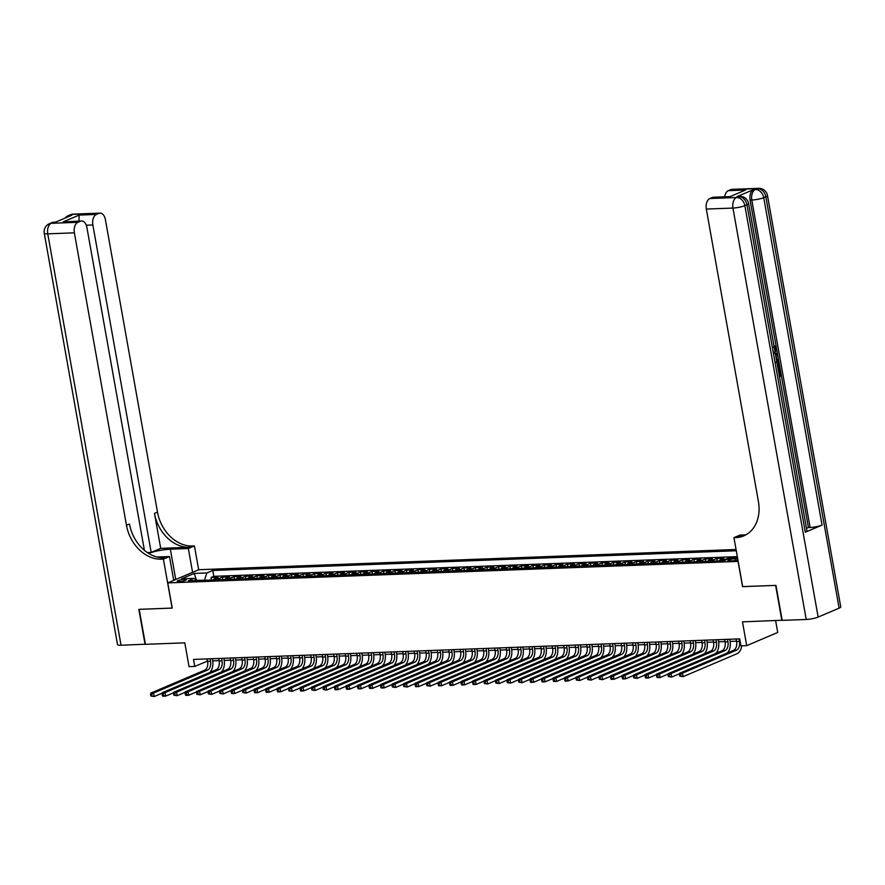 <?xml version="1.0" encoding="UTF-8"?>
<svg xmlns="http://www.w3.org/2000/svg" width="885" height="885" viewBox="0 0 885 885"><rect width="100%" height="100%" fill="white"/><g stroke="black" fill="none" stroke-linecap="round" stroke-linejoin="round"><path stroke-width="1.33" d="M179.047 581.677A4.624 0.83 -10.1 0 0 183.859 580.903A4.624 0.83 -10.1 0 0 186.281 579.719A4.624 0.83 -10.1 0 0 184.412 579.387A4.624 0.83 -10.1 0 0 179.6 580.151A4.624 0.83 -10.1 0 0 177.177 581.345A4.624 0.83 -10.1 0 0 179.047 581.677M736.054 549.496L198.771 569.708L167.752 582.905L738.178 561.411M775.614 620.617L777.727 632.454L746.708 645.652L740.955 645.873L739.705 638.87L193.538 659.425L194.777 666.416L207.599 661.051M167.752 582.905L172.243 608.095L139.177 609.345L145.417 644.324L184.799 642.842L189.036 666.637L194.777 666.416M782.174 620.241L742.471 621.867L746.708 645.652M742.67 586.6L775.614 585.405L781.853 620.385M734.771 558.037L728.421 558.059L728.554 558.822M719.284 560.891A5.775 3.496 87.8 0 1 720.755 559.541L723.819 558.236L716.916 558.49L717.359 560.968M707.779 561.322A5.775 3.496 87.8 0 1 709.261 559.973L712.314 558.667L705.422 558.922L705.865 561.4M696.285 561.765A5.775 3.496 87.8 0 1 697.756 560.404L700.82 559.099L693.917 559.364L694.36 561.831M684.78 562.196A5.775 3.496 87.8 0 1 686.262 560.836L689.327 559.53L682.423 559.796L682.866 562.263M673.286 562.628A5.775 3.496 87.8 0 1 674.768 561.267L677.822 559.962L670.93 560.227L671.361 562.694M661.792 563.059A5.775 3.496 87.8 0 1 663.263 561.698L666.328 560.393L659.425 560.659L659.867 563.125M650.287 563.491A5.775 3.496 87.8 0 1 651.769 562.13L654.823 560.836L647.931 561.09L648.373 563.557M638.793 563.922A5.775 3.496 87.8 0 1 640.264 562.561L643.329 561.267L636.426 561.521L636.868 563.999M627.288 564.353A5.775 3.496 87.8 0 1 628.77 562.993L631.835 561.698L624.932 561.953L625.374 564.431M615.794 564.785A5.775 3.496 87.8 0 1 617.276 563.435L620.33 562.13L613.438 562.384L613.869 564.862M604.3 565.216A5.775 3.496 87.8 0 1 605.771 563.867L608.836 562.561L601.933 562.816L602.375 565.294M592.795 565.648A5.775 3.496 87.8 0 1 594.278 564.298L597.331 562.993L590.439 563.247L590.881 565.725M581.301 566.09A5.775 3.496 87.8 0 1 582.772 564.73L585.837 563.424L578.934 563.69L579.376 566.157M569.796 566.522A5.775 3.496 87.8 0 1 571.279 565.161L574.343 563.856L567.44 564.121L567.882 566.588M558.302 566.953A5.775 3.496 87.8 0 1 559.785 565.592L562.838 564.287L555.946 564.553L556.377 567.019M546.808 567.385A5.775 3.496 87.8 0 1 548.28 566.024L551.344 564.718L544.441 564.984L544.883 567.451M535.303 567.816A5.775 3.496 87.8 0 1 536.786 566.455L539.839 565.161L532.947 565.415L533.389 567.882M523.809 568.247A5.775 3.496 87.8 0 1 525.281 566.887L528.345 565.592L521.442 565.847L521.885 568.325M512.304 568.679A5.775 3.496 87.8 0 1 513.787 567.318L516.851 566.024L509.948 566.278L510.391 568.756M500.81 569.11A5.775 3.496 87.8 0 1 502.293 567.761L505.346 566.455L498.454 566.71L498.886 569.188M489.316 569.542A5.775 3.496 87.8 0 1 490.788 568.192L493.852 566.887L486.949 567.141L487.392 569.619M477.812 569.973A5.775 3.496 87.8 0 1 479.294 568.624L482.347 567.318L475.455 567.573L475.898 570.051M466.318 570.416A5.775 3.496 87.8 0 1 467.789 569.055L470.853 567.75L463.95 568.015L464.393 570.482M454.813 570.847A5.775 3.496 87.8 0 1 456.295 569.486L459.359 568.181L452.456 568.447L452.899 570.913M443.319 571.279A5.775 3.496 87.8 0 1 444.801 569.918L447.854 568.612L440.962 568.878L441.394 571.345M431.825 571.71A5.775 3.496 87.8 0 1 433.296 570.349L436.36 569.044L429.457 569.309L429.9 571.776M420.32 572.141A5.775 3.496 87.8 0 1 421.802 570.781L424.855 569.486L417.963 569.741L418.406 572.208M408.826 572.573A5.775 3.496 87.8 0 1 410.297 571.212L413.361 569.918L406.458 570.172L406.901 572.65M397.321 573.004A5.775 3.496 87.8 0 1 398.803 571.644L401.867 570.349L394.964 570.604L395.407 573.082M385.827 573.436A5.775 3.496 87.8 0 1 387.309 572.086L390.362 570.781L383.47 571.035L383.902 573.513M374.333 573.867A5.775 3.496 87.8 0 1 375.804 572.518L378.868 571.212L371.966 571.467L372.408 573.945M362.828 574.299A5.775 3.496 87.8 0 1 364.31 572.949L367.363 571.644L360.472 571.909L360.914 574.376M351.334 574.741A5.775 3.496 87.8 0 1 352.805 573.38L355.87 572.075L348.967 572.341L349.409 574.808M339.829 575.173A5.775 3.496 87.8 0 1 341.311 573.812L344.376 572.506L337.473 572.772L337.915 575.239M328.335 575.604A5.775 3.496 87.8 0 1 329.817 574.243L332.871 572.938L325.979 573.203L326.41 575.67M316.841 576.035A5.775 3.496 87.8 0 1 318.312 574.675L321.377 573.369L314.474 573.635L314.916 576.102M305.336 576.467A5.775 3.496 87.8 0 1 306.818 575.106L309.872 573.812L302.98 574.066L303.422 576.533M293.842 576.898A5.775 3.496 87.8 0 1 295.313 575.538L298.378 574.243L291.475 574.498L291.917 576.976M282.337 577.33A5.775 3.496 87.8 0 1 283.82 575.969L286.884 574.675L279.981 574.929L280.423 577.407M270.843 577.761A5.775 3.496 87.8 0 1 272.326 576.412L275.379 575.106L268.487 575.361L268.918 577.839M259.349 578.193A5.775 3.496 87.8 0 1 260.821 576.843L263.885 575.538L256.982 575.792L257.424 578.27M247.844 578.624A5.775 3.496 87.8 0 1 249.327 577.274L252.38 575.969L245.488 576.235L245.93 578.702M236.35 579.067A5.775 3.496 87.8 0 1 237.822 577.706L240.886 576.4L233.983 576.666L234.425 579.133M224.845 579.498A5.775 3.496 87.8 0 1 226.328 578.137L229.392 576.832L222.489 577.097L222.931 579.564M737.681 558.612A4.48 0.808 -10.1 0 0 737.515 558.612L734.981 558.712A4.48 0.808 -10.1 0 0 730.324 559.453A4.48 0.808 -10.1 0 0 727.979 560.603A4.48 0.808 -10.1 0 0 729.793 560.924L732.315 560.824A4.48 0.808 -10.1 0 0 737.891 559.807M196.426 580.56L194.136 578.37L188.273 580.87L724.096 560.714L729.959 558.214L737.559 557.926M194.136 578.37L181.491 578.845L194.235 573.425L206.88 572.949L212.754 570.46L736.287 550.758M737.327 556.643L213.794 576.334L210.995 577.529L211.427 579.996M213.351 579.929A5.775 3.496 87.8 0 1 214.834 578.569L217.887 577.263L210.995 577.529M217.953 579.752A5.775 3.496 -92.2 0 1 219.425 578.392L222.489 577.097M229.447 579.321A5.775 3.496 -92.2 0 1 230.93 577.96L233.983 576.666M240.941 578.89A5.775 3.496 -92.2 0 1 242.424 577.529L245.488 576.235M252.446 578.458A5.775 3.496 -92.2 0 1 253.929 577.097L256.982 575.792M263.94 578.027A5.775 3.496 -92.2 0 1 265.423 576.666L268.487 575.361M275.445 577.595A5.775 3.496 -92.2 0 1 276.916 576.235L279.981 574.929M286.939 577.153A5.775 3.496 -92.2 0 1 288.422 575.803L291.475 574.498M298.433 576.721A5.775 3.496 -92.2 0 1 299.915 575.372L302.98 574.066M309.938 576.29A5.775 3.496 -92.2 0 1 311.42 574.94L314.474 573.635M321.432 575.858A5.775 3.496 -92.2 0 1 322.914 574.498L325.979 573.203M332.937 575.427A5.775 3.496 -92.2 0 1 334.408 574.066L337.473 572.772M344.431 574.996A5.775 3.496 -92.2 0 1 345.913 573.635L348.967 572.341M355.925 574.564A5.775 3.496 -92.2 0 1 357.407 573.203L360.472 571.909M367.43 574.133A5.775 3.496 -92.2 0 1 368.912 572.772L371.966 571.467M378.924 573.701A5.775 3.496 -92.2 0 1 380.406 572.341L383.47 571.035M390.429 573.27A5.775 3.496 -92.2 0 1 391.9 571.909L394.964 570.604M401.923 572.827A5.775 3.496 -92.2 0 1 403.405 571.478L406.458 570.172M413.417 572.396A5.775 3.496 -92.2 0 1 414.899 571.046L417.963 569.741M424.922 571.964A5.775 3.496 -92.2 0 1 426.404 570.615L429.457 569.309M436.416 571.533A5.775 3.496 -92.2 0 1 437.898 570.172L440.962 568.878M447.921 571.102A5.775 3.496 -92.2 0 1 449.392 569.741L452.456 568.447M459.415 570.67A5.775 3.496 -92.2 0 1 460.897 569.309L463.95 568.015M470.92 570.239A5.775 3.496 -92.2 0 1 472.391 568.878L475.455 567.573M482.413 569.807A5.775 3.496 -92.2 0 1 483.896 568.447L486.949 567.141M493.907 569.376A5.775 3.496 -92.2 0 1 495.39 568.015L498.454 566.71M505.412 568.944A5.775 3.496 -92.2 0 1 506.884 567.584L509.948 566.278M516.906 568.502A5.775 3.496 -92.2 0 1 518.389 567.152L521.442 565.847M528.411 568.07A5.775 3.496 -92.2 0 1 529.883 566.721L532.947 565.415M539.905 567.639A5.775 3.496 -92.2 0 1 541.388 566.289L544.441 564.984M551.399 567.208A5.775 3.496 -92.2 0 1 552.882 565.847L555.946 564.553M562.904 566.776A5.775 3.496 -92.2 0 1 564.376 565.415L567.44 564.121M574.398 566.345A5.775 3.496 -92.2 0 1 575.881 564.984L578.934 563.69M585.903 565.913A5.775 3.496 -92.2 0 1 587.375 564.553L590.439 563.247M597.397 565.482A5.775 3.496 -92.2 0 1 598.88 564.121L601.933 562.816M608.891 565.05A5.775 3.496 -92.2 0 1 610.373 563.69L613.438 562.384M620.396 564.619A5.775 3.496 -92.2 0 1 621.867 563.258L624.932 561.953M631.89 564.176A5.775 3.496 -92.2 0 1 633.372 562.827L636.426 561.521M643.395 563.745A5.775 3.496 -92.2 0 1 644.866 562.395L647.931 561.09M654.889 563.314A5.775 3.496 -92.2 0 1 656.371 561.964L659.425 560.659M666.383 562.882A5.775 3.496 -92.2 0 1 667.865 561.521L670.93 560.227M677.888 562.451A5.775 3.496 -92.2 0 1 679.359 561.09L682.423 559.796M689.382 562.019A5.775 3.496 -92.2 0 1 690.864 560.659L693.917 559.364M700.887 561.588A5.775 3.496 -92.2 0 1 702.358 560.227L705.422 558.922M712.381 561.156A5.775 3.496 -92.2 0 1 713.863 559.796L716.916 558.49M723.875 560.725A5.775 3.496 -92.2 0 1 725.357 559.364L728.421 558.059M742.559 586.644L738.068 561.455M212.71 660.863L219.104 660.619M224.204 660.431L230.598 660.188M235.709 660L242.092 659.756M247.203 659.568L253.597 659.325M258.697 659.137L265.091 658.894M270.202 658.706L276.596 658.462M281.695 658.274L288.09 658.031M293.201 657.832L299.584 657.599M304.694 657.4L311.089 657.168M316.188 656.969L322.583 656.725M327.693 656.537L334.087 656.294M339.187 656.106L345.581 655.862M350.692 655.674L357.075 655.431M362.186 655.243L368.58 655M373.68 654.811L380.074 654.568M385.185 654.38L391.579 654.137M396.679 653.949L403.073 653.705M408.184 653.506L414.567 653.274M419.678 653.075L426.072 652.842M431.172 652.643L437.566 652.4M442.677 652.212L449.071 651.968M454.171 651.78L460.565 651.537M465.676 651.349L472.059 651.106M477.17 650.917L483.564 650.674M488.664 650.486L495.058 650.243M500.169 650.055L506.563 649.811M511.663 649.623L518.057 649.38M523.168 649.181L529.551 648.948M534.662 648.749L541.056 648.517M546.156 648.318L552.55 648.074M557.661 647.886L564.055 647.643M569.155 647.455L575.549 647.212M580.66 647.024L587.043 646.78M592.153 646.592L598.548 646.349M603.647 646.161L610.042 645.917M615.152 645.729L621.547 645.486M626.646 645.298L633.04 645.054M638.151 644.855L644.534 644.623M649.645 644.424L656.039 644.192M661.15 643.992L667.533 643.749M672.644 643.561L679.038 643.318M684.138 643.13L690.532 642.886M695.643 642.698L702.026 642.455M707.137 642.267L713.531 642.023M718.642 641.835L725.025 641.592M730.136 641.404L736.53 641.16M204.579 580.261L196.481 580.283L194.235 573.425M206.979 658.916L207.355 661.062M213.794 576.334L212.754 570.46M206.88 572.949L204.523 579.974M736.143 639.003L736.586 641.492A7.224 4.37 -92.2 0 1 733.643 650.276L679.603 673.264L682.479 673.153L683.098 676.649L737.139 653.661A10.83 6.549 87.8 0 0 741.685 645.84M739.019 638.904L739.462 641.382A7.224 4.37 -92.2 0 1 736.519 650.165L682.479 673.153L679.558 674.746L679.813 676.14L680.963 676.096L680.709 674.702M680.963 676.096L683.098 676.649L679.813 676.14M679.603 673.264L679.558 674.746M173.626 579.83L175.119 579.775M774.884 351.068L775.116 348.834L773.435 347.008M775.581 354.962L777.307 352.827L777.539 354.077L776.156 355.693L776.798 359.277L778.512 359.576L778.734 360.826L776.587 360.604M775.415 354.055L777.307 352.827L776.731 349.73M779.176 375.14L778.811 369.974L780.316 369.687L780.006 368.083M805.295 532.217L746.973 204.767A8.673 1.549 -10.1 0 0 748.599 203.506L806.932 530.956A8.673 1.549 169.9 0 1 805.295 532.217L822.065 525.082A8.673 1.549 169.9 0 1 810.129 527.482L808.414 527.548L781.389 375.837L779.442 376.656M779.342 364.343L778.711 360.826M778.49 359.564L777.517 354.1M776.322 347.396L750.082 200.098A8.673 5.244 -92.2 0 1 753.622 189.567L736.851 196.702A8.673 5.244 -92.2 0 1 738.024 196.437L739.738 196.37A8.673 5.244 87.8 0 0 738.577 196.636L736.851 196.702M808.414 527.548L806.467 528.367M775.957 585.383L742.67 586.644L733.953 537.66L735.9 537.593A36.119 28.032 -113 0 0 743.809 535.845A36.119 28.032 -113 0 0 758.423 501.529L706.318 209.059A8.673 5.244 -92.2 0 1 709.858 198.528L736.475 197.521L738.577 196.636A8.673 6.726 -113 0 1 746.973 204.767L744.871 205.663L818.149 617.066A8.673 1.549 169.9 0 1 806.224 619.467L782.196 620.374L775.957 585.383M733.953 537.66L740.026 535.071L745.823 534.861M729.583 196.824L745.59 190.009L729.583 196.824L712.336 197.477L709.858 198.528M712.336 197.477A8.673 5.244 -92.2 0 1 713.498 197.211L729.66 196.603M839.113 608.15L765.835 196.747A8.673 1.549 -10.1 0 0 767.472 195.485L840.75 606.889A8.673 1.549 169.9 0 1 839.113 608.15L818.149 617.066M724.726 196.791A8.673 5.244 -92.2 0 1 728.344 190.662L745.59 190.009M753.622 189.567L757.438 188.605L730.822 189.611L728.344 190.662M730.822 189.611A8.673 5.244 -92.2 0 1 731.995 189.346L758.611 188.339A8.673 5.244 87.8 0 0 757.438 188.605A8.673 6.726 -113 0 1 765.835 196.747L763.733 197.632L822.065 525.082M735.9 537.593L738.92 536.31A36.119 28.032 -113 0 0 745.292 535.137M779.231 375.472L780.614 374.886L779.729 369.941L780.316 369.687L781.411 375.826M779.729 369.941L778.811 369.974M780.614 374.886L779.696 374.919M776.256 362.264C777.86 361.567 778.944 362.507 779.486 365.062L780.028 368.072L778.07 368.912M776.853 362.087L776.2 362.087M777.849 367.729L779.231 367.142L778.933 365.405L778.214 363.58L777.096 363.458M777.793 367.397L777.295 363.613M779.231 367.142L778.313 367.175M778.933 365.405L778.003 365.439M778.734 360.826L776.543 360.361M774.464 352.263L776.034 348.801L775.116 348.834M776.034 348.801L774.165 346.986M774.419 346.975L773.933 345.736M774.309 345.725L776.599 348.436L774.674 353.447M145.394 644.203L121.035 645.242L47.757 233.839A8.673 1.549 -10.1 0 1 44.25 233.22A8.673 8.673 0 0 1 49.394 223.717A8.673 6.726 67 0 1 51.286 223.297L77.902 222.301A8.673 5.244 87.8 0 0 74.373 232.832L47.757 233.839A8.673 5.244 -92.2 0 1 51.286 223.297L55.113 222.345L71.873 215.21L70.158 215.276L72.249 214.38A8.673 5.244 -92.2 0 1 73.422 214.115L100.038 213.119A8.673 5.244 87.8 0 0 98.866 213.385L72.249 214.38A8.673 6.726 -113 0 0 70.346 214.801A8.673 8.673 0 0 1 73.422 214.115M145.063 644.335L138.834 609.356L172.232 608.061M192.587 572.341L188.339 548.512L170.351 549.187A16.251 2.909 -10.1 0 0 148.669 553.413M188.339 548.512L194.423 545.923L192.465 546.001A36.119 28.032 67 0 1 157.486 512.094L105.392 219.635A8.673 5.244 87.8 0 0 100.038 213.119M160.705 548.368L189.445 547.284A36.119 28.032 67 0 1 154.466 513.388L160.705 548.368L151.191 552.417L147.352 552.561M172.121 608.106L163.404 559.121L161.446 559.198A36.119 28.032 67 0 1 126.466 525.292L74.373 232.832M163.404 559.121L169.477 556.543L156.855 557.019M144.41 550.326L86.907 227.5A8.673 5.244 87.8 0 0 81.553 220.984L63.134 221.892L79.152 215.088L96.399 214.435L98.866 213.385M96.399 214.435A8.673 5.244 87.8 0 0 92.859 224.967L86.276 225.221M151.191 552.417L92.859 224.967M121.035 645.242A8.673 1.549 169.9 0 1 117.528 644.623L44.25 233.22M173.725 580.372L169.477 556.543M198.671 569.763L194.423 545.923M81.553 220.984A8.673 5.244 87.8 0 0 80.38 221.25L63.134 221.892M77.902 222.301L80.38 221.25M161.446 559.198L164.466 557.915A36.119 28.032 67 0 1 129.487 524.009L126.466 525.292M79.152 215.088L78.986 221.007M724.649 639.435L725.092 641.924A7.224 4.37 -92.2 0 1 722.138 650.707L668.109 673.695L670.974 673.585L671.604 677.08L679.591 673.684M727.514 639.335L727.957 641.813A7.224 4.37 -92.2 0 1 725.014 650.597L670.974 673.585L668.064 675.178L668.308 676.571L669.458 676.527L669.215 675.133M727.271 652.986A10.83 6.549 87.8 0 0 730.059 640.928L729.76 639.247M669.458 676.527L671.604 677.08L668.308 676.571M668.109 673.695L668.064 675.178M713.144 639.877L713.587 642.355A7.224 4.37 -92.2 0 1 710.644 651.139L656.604 674.127L659.48 674.016L660.099 677.512L668.098 674.116M716.02 639.767L716.463 642.256A7.224 4.37 -92.2 0 1 713.52 651.028L659.48 674.016L656.559 675.609L656.814 677.003L657.964 676.959L657.71 675.565M715.766 653.418A10.83 6.549 87.8 0 0 718.565 641.359L718.255 639.678M657.964 676.959L660.099 677.512L657.234 677.622L656.814 677.003M656.604 674.127L656.559 675.609M701.65 640.309L702.093 642.787A7.224 4.37 -92.2 0 1 699.139 651.57L645.11 674.558L647.986 674.447L648.605 677.954L656.593 674.547M704.526 640.198L704.969 642.687A7.224 4.37 -92.2 0 1 702.015 651.46L647.986 674.447L645.065 676.04L645.32 677.434L646.47 677.401L646.216 675.996M704.272 653.849A10.83 6.549 87.8 0 0 707.06 641.791L706.761 640.109M646.47 677.401L648.605 677.954L645.729 678.054L645.32 677.434M645.11 674.558L645.065 676.04M690.145 640.74L690.588 643.218A7.224 4.37 -92.2 0 1 687.645 652.002L633.605 674.989L636.481 674.879L637.111 678.386L645.099 674.978M693.021 640.629L693.464 643.118A7.224 4.37 -92.2 0 1 690.521 651.891L636.481 674.879L633.572 676.472L633.815 677.877L634.965 677.833L634.722 676.428M692.767 654.281A10.83 6.549 87.8 0 0 695.566 642.222L695.267 640.541M634.965 677.833L637.111 678.386L633.815 677.877M633.605 674.989L633.572 676.472M678.651 641.171L679.094 643.66A7.224 4.37 -92.2 0 1 676.151 652.433L622.111 675.421L624.987 675.321L625.606 678.817L633.594 675.421M681.527 641.061L681.97 643.55A7.224 4.37 -92.2 0 1 679.027 652.322L624.987 675.321L622.067 676.903L622.321 678.308L623.471 678.264L623.217 676.859M681.273 654.712A10.83 6.549 87.8 0 0 684.061 642.654L683.762 640.972M623.471 678.264L625.606 678.817L622.73 678.928L622.321 678.308M622.111 675.421L622.067 676.903M667.157 641.603L667.6 644.092A7.224 4.37 -92.2 0 1 664.646 652.864L610.617 675.852L613.482 675.753L614.113 679.249L622.1 675.852M670.022 641.492L670.465 643.981A7.224 4.37 -92.2 0 1 667.522 652.765L613.482 675.753L610.573 677.335L610.816 678.74L611.966 678.695L611.723 677.29M669.779 655.143A10.83 6.549 87.8 0 0 672.567 643.085L672.268 641.415M611.966 678.695L614.113 679.249L611.236 679.359L610.816 678.74M610.617 675.852L610.573 677.335M655.652 642.034L656.095 644.523A7.224 4.37 -92.2 0 1 653.152 653.296L599.112 676.295L601.988 676.184L602.608 679.68L610.606 676.284M658.528 641.924L658.971 644.413A7.224 4.37 -92.2 0 1 656.028 653.196L601.988 676.184L599.068 677.766L599.322 679.171L600.472 679.127L600.218 677.722M658.274 655.575A10.83 6.549 87.8 0 0 661.062 643.517L660.763 641.846M600.472 679.127L602.608 679.68L599.322 679.171M599.112 676.295L599.068 677.766M644.158 642.466L644.601 644.955A7.224 4.37 -92.2 0 1 641.647 653.738L587.618 676.726L590.494 676.616L591.114 680.111L599.101 676.715M647.035 642.355L647.477 644.844A7.224 4.37 -92.2 0 1 644.523 653.628L590.494 676.616L587.574 678.198L587.828 679.603L588.979 679.558L588.724 678.164M646.78 656.017A10.83 6.549 87.8 0 0 649.568 643.959L649.269 642.278M588.979 679.558L591.114 680.111L587.828 679.603M587.618 676.726L587.574 678.198M632.653 642.897L633.096 645.386A7.224 4.37 -92.2 0 1 630.153 654.17L576.113 677.158L578.989 677.047L579.62 680.543L587.607 677.147M635.53 642.787L635.972 645.276A7.224 4.37 -92.2 0 1 633.029 654.059L578.989 677.047L576.08 678.64L576.323 680.034L577.474 679.99L577.23 678.596M635.275 656.449A10.83 6.549 87.8 0 0 638.074 644.391L637.775 642.709M577.474 679.99L579.62 680.543L576.323 680.034M576.113 677.158L576.08 678.64M621.159 643.329L621.602 645.818A7.224 4.37 -92.2 0 1 618.659 654.601L564.619 677.589L567.495 677.479L568.115 680.974L576.102 677.578M624.036 643.229L624.478 645.707A7.224 4.37 -92.2 0 1 621.535 654.491L567.495 677.479L564.575 679.072L564.829 680.465L565.98 680.421L565.725 679.027M623.781 656.88A10.83 6.549 87.8 0 0 626.569 644.822L626.27 643.141M565.98 680.421L568.115 680.974L565.238 681.085L564.829 680.465M564.619 677.589L564.575 679.072M609.665 643.76L610.108 646.249A7.224 4.37 -92.2 0 1 607.154 655.033L553.125 678.021L555.99 677.91L556.621 681.406L564.608 678.01M612.531 643.66L612.973 646.139A7.224 4.37 -92.2 0 1 610.031 654.922L555.99 677.91L553.081 679.503L553.324 680.897L554.475 680.853L554.231 679.459M612.287 657.312A10.83 6.549 87.8 0 0 615.075 645.253L614.776 643.572M554.475 680.853L556.621 681.406L553.745 681.516L553.324 680.897M553.125 678.021L553.081 679.503M598.16 644.203L598.603 646.681A7.224 4.37 -92.2 0 1 595.66 655.464L541.62 678.452L544.496 678.341L545.116 681.837L553.114 678.441M601.037 644.092L601.479 646.581A7.224 4.37 -92.2 0 1 598.537 655.354L544.496 678.341L541.576 679.934L541.83 681.328L542.981 681.284L542.726 679.89M600.782 657.743A10.83 6.549 87.8 0 0 603.57 645.685L603.271 644.003M542.981 681.284L545.116 681.837L542.24 681.948L541.83 681.328M541.62 678.452L541.576 679.934M586.667 644.634L587.109 647.112A7.224 4.37 -92.2 0 1 584.155 655.896L530.126 678.883L533.002 678.773L533.622 682.28L541.609 678.872M589.543 644.523L589.985 647.012A7.224 4.37 -92.2 0 1 587.032 655.785L533.002 678.773L530.082 680.366L530.336 681.76L531.487 681.727L531.232 680.322M589.288 658.174A10.83 6.549 87.8 0 0 592.076 646.116L591.777 644.435M531.487 681.727L533.622 682.28L530.746 682.379L530.336 681.76M530.126 678.883L530.082 680.366M575.161 645.065L575.604 647.543A7.224 4.37 -92.2 0 1 572.661 656.327L518.621 679.315L521.497 679.204L522.128 682.711L530.115 679.304M578.038 644.955L578.48 647.444A7.224 4.37 -92.2 0 1 575.538 656.216L521.497 679.204L518.588 680.797L518.831 682.202L519.982 682.158L519.738 680.753M577.783 658.606A10.83 6.549 87.8 0 0 580.582 646.548L580.283 644.866M519.982 682.158L522.128 682.711L518.831 682.202M518.621 679.315L518.588 680.797M563.668 645.497L564.11 647.986A7.224 4.37 -92.2 0 1 561.167 656.758L507.127 679.746L510.003 679.647L510.623 683.143L518.61 679.746M566.544 645.386L566.986 647.875A7.224 4.37 -92.2 0 1 564.044 656.648L510.003 679.647L507.083 681.229L507.337 682.634L508.488 682.589L508.233 681.184M566.289 659.037A10.83 6.549 87.8 0 0 569.077 646.979L568.778 645.298M508.488 682.589L510.623 683.143L507.337 682.634M507.127 679.746L507.083 681.229M552.174 645.928L552.616 648.417A7.224 4.37 -92.2 0 1 549.662 657.19L495.633 680.178L498.498 680.078L499.129 683.574L507.116 680.178M555.039 645.818L555.481 648.307A7.224 4.37 -92.2 0 1 552.539 657.09L498.498 680.078L495.589 681.66L495.832 683.065L496.983 683.021L496.739 681.616M554.795 659.469A10.83 6.549 87.8 0 0 557.583 647.411L557.284 645.74M496.983 683.021L499.129 683.574L495.832 683.065M495.633 680.178L495.589 681.66M540.669 646.36L541.111 648.849A7.224 4.37 -92.2 0 1 538.168 657.621L484.128 680.62L487.004 680.51L487.624 684.005L495.611 680.609M543.545 646.249L543.987 648.738A7.224 4.37 -92.2 0 1 541.045 657.522L487.004 680.51L484.084 682.092L484.338 683.497L485.489 683.452L485.234 682.047M543.29 659.9A10.83 6.549 87.8 0 0 546.078 647.842L545.779 646.172M485.489 683.452L487.624 684.005L484.338 683.497M484.128 680.62L484.084 682.092M529.175 646.791L529.617 649.28A7.224 4.37 -92.2 0 1 526.663 658.064L472.634 681.052L475.51 680.941L476.13 684.437L484.117 681.041M532.051 646.681L532.493 649.17A7.224 4.37 -92.2 0 1 529.54 657.953L475.51 680.941L472.59 682.523L472.844 683.928L473.995 683.884L473.74 682.49M531.797 660.343A10.83 6.549 87.8 0 0 534.584 648.285L534.286 646.603M473.995 683.884L476.13 684.437L473.254 684.547L472.844 683.928M472.634 681.052L472.59 682.523M517.67 647.223L518.112 649.712A7.224 4.37 -92.2 0 1 515.17 658.495L461.129 681.483L464.005 681.373L464.636 684.868L472.623 681.472M520.546 647.112L520.988 649.601A7.224 4.37 -92.2 0 1 518.046 658.385L464.005 681.373L461.096 682.966L461.339 684.359L462.49 684.315L462.247 682.921M520.291 660.774A10.83 6.549 87.8 0 0 523.09 648.716L522.792 647.035M462.49 684.315L464.636 684.868L461.76 684.979L461.339 684.359M461.129 681.483L461.096 682.966M506.176 647.654L506.618 650.143A7.224 4.37 -92.2 0 1 503.676 658.927L449.635 681.915L452.512 681.804L453.131 685.3L461.118 681.904M509.052 647.554L509.494 650.033A7.224 4.37 -92.2 0 1 506.552 658.816L452.512 681.804L449.591 683.397L449.845 684.791L450.996 684.747L450.742 683.353M508.798 661.206A10.83 6.549 87.8 0 0 511.585 649.147L511.287 647.466M450.996 684.747L453.131 685.3L450.255 685.41L449.845 684.791M449.635 681.915L449.591 683.397M494.682 648.086L495.124 650.575A7.224 4.37 -92.2 0 1 492.171 659.358L438.141 682.346L441.007 682.235L441.637 685.731L449.624 682.335M497.547 647.986L497.99 650.464A7.224 4.37 -92.2 0 1 495.047 659.248L441.007 682.235L438.097 683.828L438.341 685.222L439.491 685.178L439.248 683.784M497.304 661.637A10.83 6.549 87.8 0 0 500.091 649.579L499.793 647.897M439.491 685.178L441.637 685.731L438.761 685.842L438.341 685.222M438.141 682.346L438.097 683.828M483.177 648.528L483.619 651.006A7.224 4.37 -92.2 0 1 480.677 659.79L426.636 682.778L429.513 682.667L430.132 686.174L438.119 682.766M486.053 648.417L486.496 650.906A7.224 4.37 -92.2 0 1 483.553 659.679L429.513 682.667L426.592 684.26L426.847 685.654L427.997 685.609L427.743 684.216M485.799 662.068A10.83 6.549 87.8 0 0 488.586 650.01L488.288 648.329M427.997 685.609L430.132 686.174L426.847 685.654M426.636 682.778L426.592 684.26M471.683 648.959L472.125 651.437A7.224 4.37 -92.2 0 1 469.172 660.221L415.142 683.209L418.019 683.098L418.638 686.605L426.625 683.198M474.559 648.849L475.002 651.338A7.224 4.37 -92.2 0 1 472.048 660.11L418.019 683.098L415.098 684.691L415.353 686.085L416.503 686.052L416.249 684.647M474.305 662.5A10.83 6.549 87.8 0 0 477.092 650.442L476.794 648.76M416.503 686.052L418.638 686.605L415.762 686.705L415.353 686.085M415.142 683.209L415.098 684.691M460.178 649.391L460.62 651.869A7.224 4.37 -92.2 0 1 457.678 660.653L403.637 683.64L406.514 683.53L407.144 687.037L415.131 683.629M463.054 649.28L463.497 651.769A7.224 4.37 -92.2 0 1 460.554 660.542L406.514 683.53L403.604 685.123L403.848 686.528L404.998 686.483L404.755 685.078M462.8 662.931A10.83 6.549 87.8 0 0 465.599 650.873L465.3 649.192M404.998 686.483L407.144 687.037L403.848 686.528M403.637 683.64L403.604 685.123M448.684 649.822L449.126 652.311A7.224 4.37 -92.2 0 1 446.184 661.084L392.144 684.072L395.02 683.972L395.639 687.468L403.626 684.072M451.56 649.712L452.003 652.201A7.224 4.37 -92.2 0 1 449.049 660.984L395.02 683.972L392.099 685.554L392.354 686.959L393.504 686.915L393.25 685.51M451.306 663.363A10.83 6.549 87.8 0 0 454.094 651.305L453.795 649.623M393.504 686.915L395.639 687.468L392.354 686.959M392.144 684.072L392.099 685.554M437.19 650.254L437.632 652.743A7.224 4.37 -92.2 0 1 434.679 661.515L380.65 684.503L383.515 684.404L384.145 687.899L392.132 684.503M440.055 650.143L440.498 652.632A7.224 4.37 -92.2 0 1 437.555 661.416L383.515 684.404L380.605 685.986L380.849 687.391L381.999 687.346L381.756 685.941M439.812 663.794A10.83 6.549 87.8 0 0 442.6 651.736L442.301 650.066M381.999 687.346L384.145 687.899L381.269 688.01L380.849 687.391M380.65 684.503L380.605 685.986M425.685 650.685L426.127 653.174A7.224 4.37 -92.2 0 1 423.185 661.947L369.145 684.946L372.021 684.835L372.64 688.331L380.627 684.935M428.561 650.575L429.004 653.064A7.224 4.37 -92.2 0 1 426.061 661.847L372.021 684.835L369.1 686.417L369.355 687.822L370.505 687.778L370.251 686.373M428.307 664.226A10.83 6.549 87.8 0 0 431.095 652.168L430.796 650.497M370.505 687.778L372.64 688.331L369.764 688.442L369.355 687.822M369.145 684.946L369.1 686.417M414.191 651.117L414.634 653.606A7.224 4.37 -92.2 0 1 411.68 662.389L357.651 685.377L360.527 685.267L361.146 688.762L369.133 685.366M417.067 651.006L417.51 653.495A7.224 4.37 -92.2 0 1 414.556 662.279L360.527 685.267L357.606 686.848L357.861 688.253L359.011 688.209L358.757 686.815M416.813 664.668A10.83 6.549 87.8 0 0 419.601 652.61L419.302 650.929M359.011 688.209L361.146 688.762L358.27 688.873L357.861 688.253M357.651 685.377L357.606 686.848M402.686 651.548L403.129 654.037A7.224 4.37 -92.2 0 1 400.186 662.821L346.146 685.809L349.022 685.698L349.641 689.194L357.64 685.798M405.562 651.437L406.005 653.927A7.224 4.37 -92.2 0 1 403.062 662.71L349.022 685.698L346.112 687.291L346.356 688.685L347.506 688.641L347.263 687.247M405.308 665.1A10.83 6.549 87.8 0 0 408.107 653.042L407.808 651.36M347.506 688.641L349.641 689.194L346.776 689.304L346.356 688.685M346.146 685.809L346.112 687.291M391.192 651.98L391.635 654.469A7.224 4.37 -92.2 0 1 388.692 663.252L334.652 686.24L337.528 686.129L338.147 689.625L346.135 686.229M394.068 651.88L394.511 654.358A7.224 4.37 -92.2 0 1 391.557 663.142L337.528 686.129L334.607 687.722L334.862 689.116L336.012 689.072L335.758 687.678M393.814 665.531A10.83 6.549 87.8 0 0 396.602 653.473L396.303 651.791M336.012 689.072L338.147 689.625L335.271 689.736L334.862 689.116M334.652 686.24L334.607 687.722M379.687 652.411L380.141 654.9A7.224 4.37 -92.2 0 1 377.187 663.684L323.158 686.672L326.023 686.561L326.653 690.057L334.641 686.66M382.563 652.311L383.006 654.789A7.224 4.37 -92.2 0 1 380.063 663.573L326.023 686.561L323.113 688.154L323.357 689.548L324.507 689.503L324.264 688.11M382.32 665.962A10.83 6.549 87.8 0 0 385.108 653.904L384.809 652.223M324.507 689.503L326.653 690.057L323.357 689.548M323.158 686.672L323.113 688.154M368.193 652.853L368.636 655.331A7.224 4.37 -92.2 0 1 365.693 664.115L311.653 687.103L314.529 686.992L315.148 690.499L323.136 687.092M371.069 652.743L371.512 655.232A7.224 4.37 -92.2 0 1 368.569 664.004L314.529 686.992L311.608 688.585L311.863 689.979L313.013 689.935L312.759 688.541M370.815 666.394A10.83 6.549 87.8 0 0 373.603 654.336L373.304 652.654M313.013 689.935L315.148 690.499L311.863 689.979M311.653 687.103L311.608 688.585M356.699 653.285L357.142 655.763A7.224 4.37 -92.2 0 1 354.188 664.547L300.159 687.534L303.035 687.424L303.655 690.931L311.642 687.523M359.576 653.174L360.018 655.663A7.224 4.37 -92.2 0 1 357.064 664.436L303.035 687.424L300.115 689.017L300.369 690.411L301.519 690.377L301.265 688.972M359.321 666.825A10.83 6.549 87.8 0 0 362.109 654.767L361.81 653.086M301.519 690.377L303.655 690.931L300.778 691.03L300.369 690.411M300.159 687.534L300.115 689.017M345.194 653.716L345.637 656.194A7.224 4.37 -92.2 0 1 342.694 664.978L288.654 687.966L291.53 687.855L292.15 691.362L300.148 687.955M348.07 653.606L348.513 656.095A7.224 4.37 -92.2 0 1 345.57 664.867L291.53 687.855L288.621 689.448L288.864 690.853L290.014 690.809L289.771 689.404M347.816 667.257A10.83 6.549 87.8 0 0 350.615 655.199L350.316 653.517M290.014 690.809L292.15 691.362L288.864 690.853M288.654 687.966L288.621 689.448M333.7 654.148L334.143 656.637A7.224 4.37 -92.2 0 1 331.2 665.409L277.16 688.397L280.036 688.298L280.656 691.793L288.643 688.397M336.577 654.037L337.019 656.526A7.224 4.37 -92.2 0 1 334.065 665.31L280.036 688.298L277.116 689.88L277.37 691.285L278.521 691.24L278.266 689.835M336.322 667.688A10.83 6.549 87.8 0 0 339.11 655.63L338.811 653.949M278.521 691.24L280.656 691.793L277.779 691.904L277.37 691.285M277.16 688.397L277.116 689.88M322.195 654.579L322.649 657.068A7.224 4.37 -92.2 0 1 319.695 665.841L265.666 688.829L268.531 688.729L269.162 692.225L277.149 688.829M325.072 654.469L325.514 656.958A7.224 4.37 -92.2 0 1 322.571 665.741L268.531 688.729L265.622 690.311L265.865 691.716L267.016 691.672L266.772 690.267M324.828 668.12A10.83 6.549 87.8 0 0 327.616 656.062L327.317 654.391M267.016 691.672L269.162 692.225L266.285 692.336L265.865 691.716M265.666 688.829L265.622 690.311M310.701 655.011L311.144 657.5A7.224 4.37 -92.2 0 1 308.201 666.272L254.161 689.271L257.037 689.161L257.657 692.656L265.644 689.26M313.578 654.9L314.02 657.389A7.224 4.37 -92.2 0 1 311.077 666.173L257.037 689.161L254.117 690.742L254.371 692.147L255.522 692.103L255.267 690.698M313.323 668.551A10.83 6.549 87.8 0 0 316.111 656.493L315.812 654.823M255.522 692.103L257.657 692.656L254.78 692.767L254.371 692.147M254.161 689.271L254.117 690.742M299.207 655.442L299.65 657.931A7.224 4.37 -92.2 0 1 296.696 666.715L242.667 689.703L245.543 689.592L246.163 693.088L254.15 689.692M302.084 655.331L302.526 657.82A7.224 4.37 -92.2 0 1 299.572 666.604L245.543 689.592L242.623 691.185L242.877 692.579L244.017 692.535L243.773 691.141M301.829 668.994A10.83 6.549 87.8 0 0 304.617 656.936L304.318 655.254M244.017 692.535L246.163 693.088L242.877 692.579M242.667 689.703L242.623 691.185M287.702 655.873L288.145 658.363A7.224 4.37 -92.2 0 1 285.202 667.146L231.162 690.134L234.038 690.023L234.658 693.519L242.656 690.123M290.579 655.763L291.021 658.252A7.224 4.37 -92.2 0 1 288.079 667.036L234.038 690.023L231.129 691.616L231.372 693.01L232.523 692.966L232.279 691.572M290.324 669.425A10.83 6.549 87.8 0 0 293.123 657.367L292.824 655.685M232.523 692.966L234.658 693.519L231.793 693.63L231.372 693.01M231.162 690.134L231.129 691.616M276.209 656.305L276.651 658.794A7.224 4.37 -92.2 0 1 273.708 667.578L219.668 690.565L222.544 690.455L223.164 693.951L231.151 690.554M279.085 656.205L279.527 658.683A7.224 4.37 -92.2 0 1 276.574 667.467L222.544 690.455L219.624 692.048L219.878 693.442L221.029 693.397L220.774 692.004M278.83 669.856A10.83 6.549 87.8 0 0 281.618 657.798L281.319 656.117M221.029 693.397L223.164 693.951L219.878 693.442M219.668 690.565L219.624 692.048M264.703 656.736L265.146 659.225A7.224 4.37 -92.2 0 1 262.203 668.009L208.163 690.997L211.039 690.886L211.67 694.382L219.657 690.986M267.58 656.637L268.022 659.115A7.224 4.37 -92.2 0 1 265.08 667.898L211.039 690.886L208.13 692.479L208.373 693.873L209.524 693.829L209.28 692.435M267.336 670.288A10.83 6.549 87.8 0 0 270.124 658.23L269.825 656.548M209.524 693.829L211.67 694.382L208.373 693.873M208.163 690.997L208.13 692.479M253.21 657.179L253.652 659.657A7.224 4.37 -92.2 0 1 250.709 668.44L196.669 691.428L199.545 691.318L200.165 694.825L208.152 691.417M256.086 657.068L256.528 659.557A7.224 4.37 -92.2 0 1 253.586 668.33L199.545 691.318L196.625 692.911L196.879 694.305L198.03 694.26L197.775 692.866M255.831 670.719A10.83 6.549 87.8 0 0 258.619 658.661L258.32 656.98M198.03 694.26L200.165 694.825L196.879 694.305M196.669 691.428L196.625 692.911M241.716 657.61L242.158 660.088A7.224 4.37 -92.2 0 1 239.204 668.872L185.175 691.86L188.051 691.749L188.671 695.256L196.658 691.849M244.592 657.5L245.034 659.989A7.224 4.37 -92.2 0 1 242.081 668.761L188.051 691.749L185.131 693.342L185.385 694.736L186.525 694.703L186.281 693.298M244.337 671.151A10.83 6.549 87.8 0 0 247.125 659.093L246.826 657.411M186.525 694.703L188.671 695.256L185.795 695.356L185.385 694.736M185.175 691.86L185.131 693.342M230.211 658.042L230.653 660.531A7.224 4.37 -92.2 0 1 227.71 669.303L173.67 692.291L176.546 692.181L177.166 695.687L185.164 692.28M233.087 657.931L233.529 660.42A7.224 4.37 -92.2 0 1 230.587 669.193L176.546 692.181L173.637 693.774L173.88 695.179L175.031 695.134L174.787 693.729M232.832 671.582A10.83 6.549 87.8 0 0 235.631 659.524L235.333 657.843M175.031 695.134L177.166 695.687L173.88 695.179M173.67 692.291L173.637 693.774M218.717 658.473L219.159 660.962A7.224 4.37 -92.2 0 1 216.217 669.735L162.176 692.723L165.052 692.623L165.672 696.119L173.659 692.723M221.593 658.363L222.035 660.852A7.224 4.37 -92.2 0 1 219.082 669.635L165.052 692.623L162.132 694.205L162.386 695.61L163.537 695.566L163.282 694.161M221.339 672.014A10.83 6.549 87.8 0 0 224.126 659.956L223.828 658.274M163.537 695.566L165.672 696.119L162.796 696.23L162.386 695.61M162.176 692.723L162.132 694.205M207.212 658.905L207.654 661.394A7.224 4.37 -92.2 0 1 204.712 670.166L150.671 693.154L153.548 693.055L154.178 696.55L162.165 693.154M210.088 658.794L210.53 661.283A7.224 4.37 -92.2 0 1 207.588 670.067L153.548 693.055L150.638 694.636L150.881 696.041L152.032 695.997L151.789 694.592M209.845 672.445A10.83 6.549 87.8 0 0 212.632 660.387L212.334 658.717M152.032 695.997L154.178 696.55L150.881 696.041M150.671 693.154L150.638 694.636M214.834 578.569L219.425 578.392M226.328 578.137L230.93 577.96M237.822 577.706L242.424 577.529M249.327 577.274L253.929 577.097M260.821 576.843L265.423 576.666M272.326 576.412L276.916 576.235M283.82 575.969L288.422 575.803M295.313 575.538L299.915 575.372M306.818 575.106L311.42 574.94M318.312 574.675L322.914 574.498M329.817 574.243L334.408 574.066M341.311 573.812L345.913 573.635M352.805 573.38L357.407 573.203M364.31 572.949L368.912 572.772M375.804 572.518L380.406 572.341M387.309 572.086L391.9 571.909M398.803 571.644L403.405 571.478M410.297 571.212L414.899 571.046M421.802 570.781L426.404 570.615M433.296 570.349L437.898 570.172M444.801 569.918L449.392 569.741M456.295 569.486L460.897 569.309M467.789 569.055L472.391 568.878M479.294 568.624L483.896 568.447M490.788 568.192L495.39 568.015M502.293 567.761L506.884 567.584M513.787 567.318L518.389 567.152M525.281 566.887L529.883 566.721M536.786 566.455L541.388 566.289M548.28 566.024L552.882 565.847M559.785 565.592L564.376 565.415M571.279 565.161L575.881 564.984M582.772 564.73L587.375 564.553M594.278 564.298L598.88 564.121M605.771 563.867L610.373 563.69M617.276 563.435L621.867 563.258M628.77 562.993L633.372 562.827M640.264 562.561L644.866 562.395M651.769 562.13L656.371 561.964M663.263 561.698L667.865 561.521M674.768 561.267L679.359 561.09M686.262 560.836L690.864 560.659M697.756 560.404L702.358 560.227M709.261 559.973L713.863 559.796M720.755 559.541L725.357 559.364M737.736 559.862L737.515 558.612M735.302 560.471L734.981 558.712M739.462 641.382L736.586 641.492M736.519 650.165L733.643 650.276M806.224 619.467L732.946 208.064L706.318 209.059M810.129 527.482L751.808 200.032L750.082 200.098M732.946 208.064A8.673 1.549 -10.1 0 0 744.871 205.663A8.673 6.726 67 0 0 736.475 197.521A8.673 5.244 87.8 0 0 732.946 208.064M751.808 200.032A8.673 1.549 -10.1 0 0 763.733 197.632A8.673 6.726 67 0 0 755.347 189.501A8.673 5.244 87.8 0 0 751.808 200.032M189.445 547.284L192.465 546.001M154.466 513.388L157.486 512.094M68.366 216.703A8.673 5.244 -92.2 0 1 70.158 215.276A8.673 6.726 67 0 0 68.256 215.697A8.673 8.673 0 0 0 64.97 218.152M54.549 222.146A8.673 8.673 0 0 0 51.485 222.832A8.673 6.726 -113 0 1 53.388 222.412A8.673 5.244 -92.2 0 1 54.549 222.146L55.678 222.102M175.75 579.509L170.351 549.187M727.957 641.813L725.092 641.924M725.014 650.597L722.138 650.707M716.463 642.256L713.587 642.355M713.52 651.028L710.644 651.139M704.969 642.687L702.093 642.787M702.015 651.46L699.139 651.57M693.464 643.118L690.588 643.218M690.521 651.891L687.645 652.002M681.97 643.55L679.094 643.66M679.027 652.322L676.151 652.433M670.465 643.981L667.6 644.092M667.522 652.765L664.646 652.864M658.971 644.413L656.095 644.523M656.028 653.196L653.152 653.296M647.477 644.844L644.601 644.955M644.523 653.628L641.647 653.738M635.972 645.276L633.096 645.386M633.029 654.059L630.153 654.17M624.478 645.707L621.602 645.818M621.535 654.491L618.659 654.601M612.973 646.139L610.108 646.249M610.031 654.922L607.154 655.033M601.479 646.581L598.603 646.681M598.537 655.354L595.66 655.464M589.985 647.012L587.109 647.112M587.032 655.785L584.155 655.896M578.48 647.444L575.604 647.543M575.538 656.216L572.661 656.327M566.986 647.875L564.11 647.986M564.044 656.648L561.167 656.758M555.481 648.307L552.616 648.417M552.539 657.09L549.662 657.19M543.987 648.738L541.111 648.849M541.045 657.522L538.168 657.621M532.493 649.17L529.617 649.28M529.54 657.953L526.663 658.064M520.988 649.601L518.112 649.712M518.046 658.385L515.17 658.495M509.494 650.033L506.618 650.143M506.552 658.816L503.676 658.927M497.99 650.464L495.124 650.575M495.047 659.248L492.171 659.358M486.496 650.906L483.619 651.006M483.553 659.679L480.677 659.79M475.002 651.338L472.125 651.437M472.048 660.11L469.172 660.221M463.497 651.769L460.62 651.869M460.554 660.542L457.678 660.653M452.003 652.201L449.126 652.311M449.049 660.984L446.184 661.084M440.498 652.632L437.632 652.743M437.555 661.416L434.679 661.515M429.004 653.064L426.127 653.174M426.061 661.847L423.185 661.947M417.51 653.495L414.634 653.606M414.556 662.279L411.68 662.389M406.005 653.927L403.129 654.037M403.062 662.71L400.186 662.821M394.511 654.358L391.635 654.469M391.557 663.142L388.692 663.252M383.006 654.789L380.141 654.9M380.063 663.573L377.187 663.684M371.512 655.232L368.636 655.331M368.569 664.004L365.693 664.115M360.018 655.663L357.142 655.763M357.064 664.436L354.188 664.547M348.513 656.095L345.637 656.194M345.57 664.867L342.694 664.978M337.019 656.526L334.143 656.637M334.065 665.31L331.2 665.409M325.514 656.958L322.649 657.068M322.571 665.741L319.695 665.841M314.02 657.389L311.144 657.5M311.077 666.173L308.201 666.272M302.526 657.82L299.65 657.931M299.572 666.604L296.696 666.715M291.021 658.252L288.145 658.363M288.079 667.036L285.202 667.146M279.527 658.683L276.651 658.794M276.574 667.467L273.708 667.578M268.022 659.115L265.146 659.225M265.08 667.898L262.203 668.009M256.528 659.557L253.652 659.657M253.586 668.33L250.709 668.44M245.034 659.989L242.158 660.088M242.081 668.761L239.204 668.872M233.529 660.42L230.653 660.531M230.587 669.193L227.71 669.303M222.035 660.852L219.159 660.962M219.082 669.635L216.217 669.735M210.53 661.283L207.654 661.394M207.588 670.067L204.712 670.166M748.599 203.506A8.673 8.673 0 0 0 739.738 196.37M767.472 195.485A8.673 8.673 0 0 0 758.611 188.339M68.256 215.697L70.346 214.801M49.394 223.717L51.485 222.832"/></g></svg>
